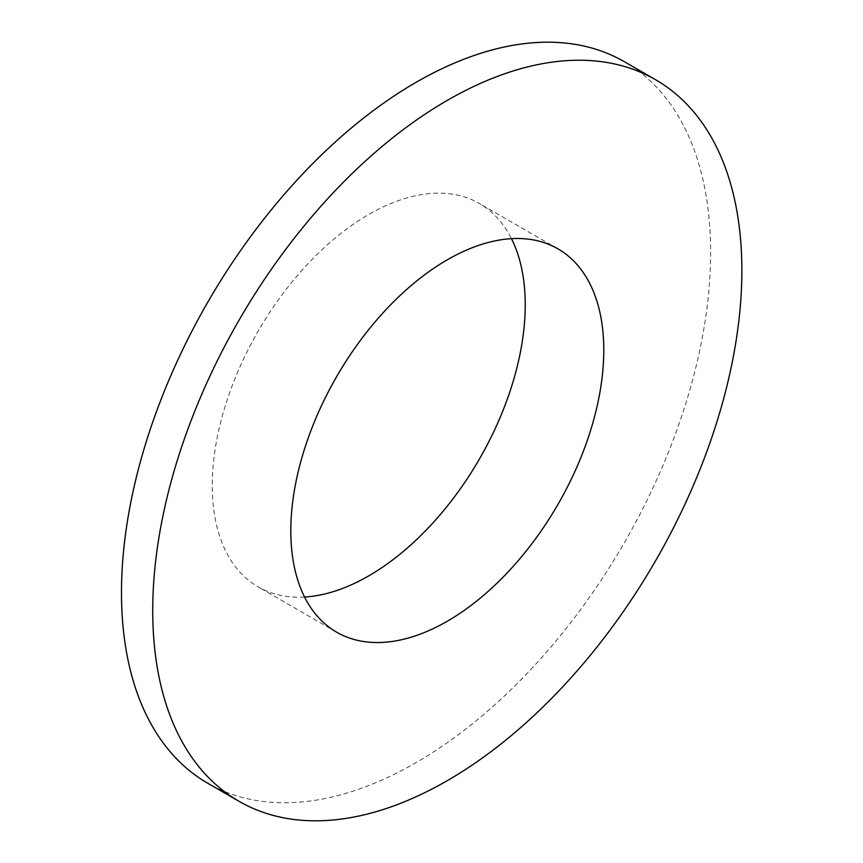 <?xml version="1.0" encoding="UTF-8"?>
<svg xmlns="http://www.w3.org/2000/svg" width="863" height="863" viewBox="0 0 863 863"><rect width="100%" height="100%" fill="white"/><g stroke="black" fill="none" stroke-linecap="round" stroke-linejoin="round"><path stroke-width="0.65" stroke-dasharray="4.32 3.24" d="M624.348 61.705A416.581 240.518 -60 0 1 710.627 252.417A416.581 240.518 -60 0 1 416.052 762.622A416.581 240.518 -60 0 1 207.767 783.259M304.574 597.023A221.306 127.778 -60 0 1 258.091 586.829A221.306 127.778 -60 0 1 212.255 485.513A221.306 127.778 -60 0 1 368.749 214.466A221.306 127.778 -60 0 1 479.397 203.506A221.306 127.778 -60 0 1 511.468 238.663M557.951 248.857L479.397 203.506M336.646 632.18L258.091 586.829"/><path stroke-width="1.29" d="M239.008 801.296L207.767 783.259A416.581 240.518 -60 0 1 121.489 592.547A416.581 240.518 -60 0 1 416.052 82.341A416.581 240.518 -60 0 1 624.348 61.705L655.589 79.741A416.581 240.518 -60 0 1 719.44 413.56A416.581 240.518 -60 0 1 447.293 780.659A416.581 240.518 -60 0 1 239.008 801.296A416.581 240.518 -60 0 1 175.146 467.476A416.581 240.518 -60 0 1 447.293 100.378A416.581 240.518 -60 0 1 655.589 79.741M511.468 238.663A221.306 127.778 -60 0 1 525.233 304.822A221.306 127.778 -60 0 1 368.749 575.869A221.306 127.778 -60 0 1 304.574 597.023M447.293 259.817A221.306 127.778 -60 0 1 557.951 248.857A221.306 127.778 -60 0 1 591.878 426.193A221.306 127.778 -60 0 1 447.293 621.22A221.306 127.778 -60 0 1 336.646 632.18A221.306 127.778 -60 0 1 302.719 454.844A221.306 127.778 -60 0 1 447.293 259.817"/></g></svg>
